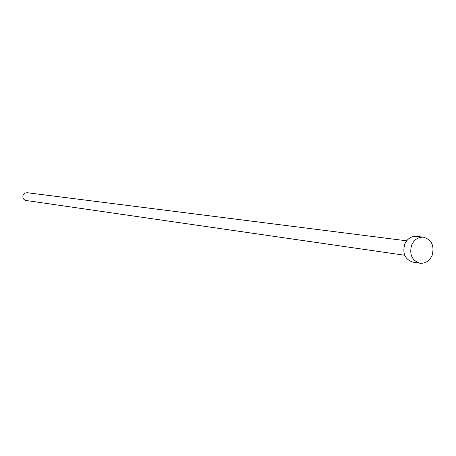 <?xml version="1.0" encoding="UTF-8"?>
<svg xmlns="http://www.w3.org/2000/svg" width="456" height="456" viewBox="0 0 456 456"><rect width="100%" height="100%" fill="white"/><g stroke="black" fill="none" stroke-linecap="round" stroke-linejoin="round"><path stroke-width="0.68" d="M404.711 255.263L26.02 200.486C23.324 199.66 22.361 197.836 23.136 195.014L24.749 193.19L27.081 192.706L406.672 240.808M419.959 263.22L413.011 262.166C405.059 259.532 402.3 253.536 404.734 244.182C407.293 238.693 411.221 236.088 416.51 236.368L423.487 237.205C431.695 239.713 434.574 245.761 432.123 255.349C429.484 261.026 425.425 263.648 419.959 263.22C411.956 260.564 409.18 254.522 411.637 245.089C414.213 239.548 418.163 236.92 423.487 237.205"/></g></svg>
